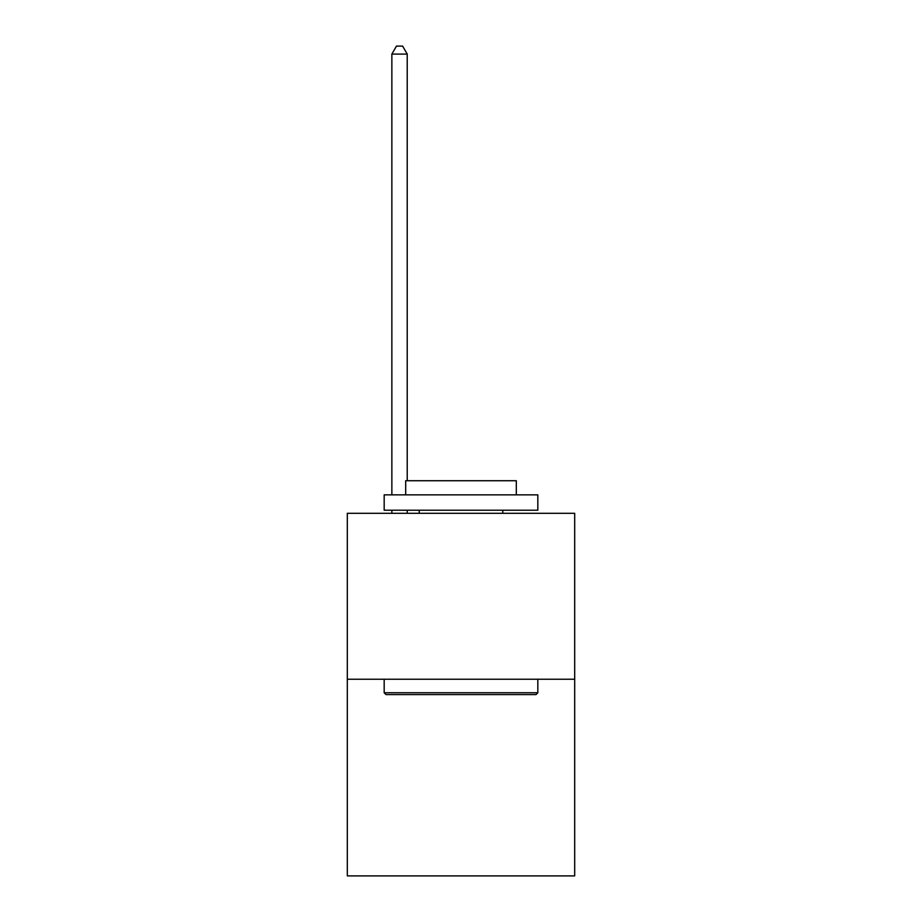 <?xml version="1.0" encoding="UTF-8"?>
<svg xmlns="http://www.w3.org/2000/svg" width="922" height="922" viewBox="0 0 922 922"><rect width="100%" height="100%" fill="white"/><g stroke="black" fill="none" stroke-linecap="round" stroke-linejoin="round"><path stroke-width="1.38" d="M574.694 679.237L574.694 513.3L347.306 513.3L347.306 875.9L574.694 875.9L574.694 679.237L347.306 679.237M535.982 694.6L386.018 694.6L384.174 692.756L537.826 692.756L535.982 694.6M384.174 494.86L537.826 494.86L537.826 510.223L384.174 510.223L384.174 494.86M516.308 494.86L516.308 480.731L405.692 480.731L405.692 494.86M384.174 679.237L384.174 692.756M537.826 679.237L537.826 692.756M419.21 510.223L419.21 513.3M502.79 510.223L502.79 513.3M407.224 513.3L407.224 510.223M407.224 480.731L407.224 54.087L391.862 54.087L391.862 494.86M391.862 513.3L391.862 510.223M391.862 54.087L396.472 46.1L402.614 46.1L407.224 54.087"/></g></svg>
